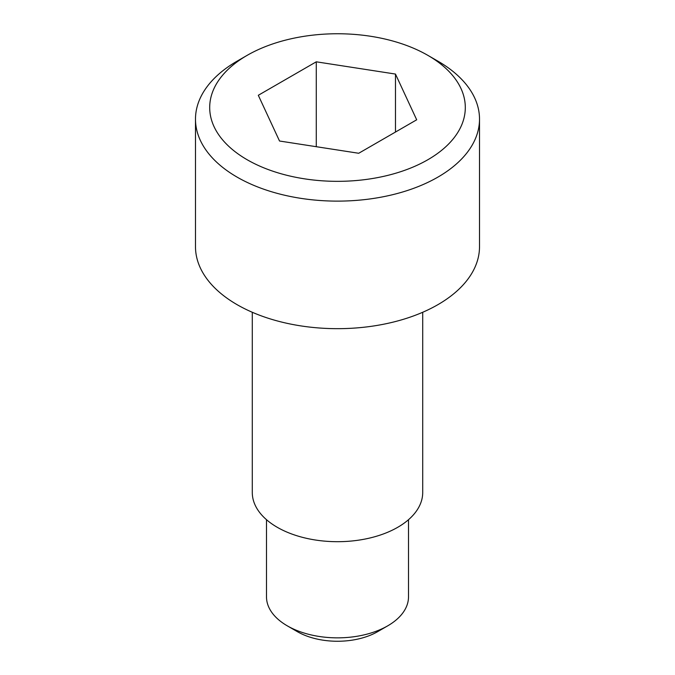 <?xml version="1.0" encoding="UTF-8"?>
<svg xmlns="http://www.w3.org/2000/svg" width="675" height="675" viewBox="0 0 675 675"><rect width="100%" height="100%" fill="white"/><g stroke="black" fill="none" stroke-linecap="round" stroke-linejoin="round"><path stroke-width="1.01" d="M408.502 519.691L408.502 596.86A71.002 40.998 180 0 1 387.712 625.843A71.002 40.998 180 0 1 287.288 625.843A71.002 40.998 180 0 1 266.498 596.86L266.498 519.691M287.288 625.843L297.329 631.648A56.801 32.797 0 0 0 377.671 631.648L387.712 625.843M416.694 119.796L358.72 153.267L279.526 141.016L258.306 95.285L316.28 61.813L395.474 74.064L416.694 119.796M395.474 74.064L395.474 132.047M316.28 61.813L316.28 146.694M247.126 55.367L237.085 61.163A142.012 81.987 0 0 0 195.488 119.137A142.012 81.987 0 0 0 237.085 177.112A142.012 81.987 0 0 0 391.846 194.881A142.012 81.987 0 0 0 479.512 119.137A142.012 81.987 0 0 0 437.915 61.163L427.874 55.367A127.811 73.794 180 0 1 427.874 159.722A127.811 73.794 180 0 1 247.126 159.722A127.811 73.794 180 0 1 247.126 55.367A127.811 73.794 180 0 1 427.874 55.367M479.512 119.137L479.512 246.687A142.012 81.987 180 0 1 391.846 322.431A142.012 81.987 180 0 1 237.085 304.661A142.012 81.987 180 0 1 195.488 246.687L195.488 119.137M422.71 312.272L422.71 492.505A85.21 49.191 180 0 1 370.111 537.95A85.21 49.191 180 0 1 277.248 527.285A85.21 49.191 180 0 1 252.29 492.505L252.29 312.272"/></g></svg>
